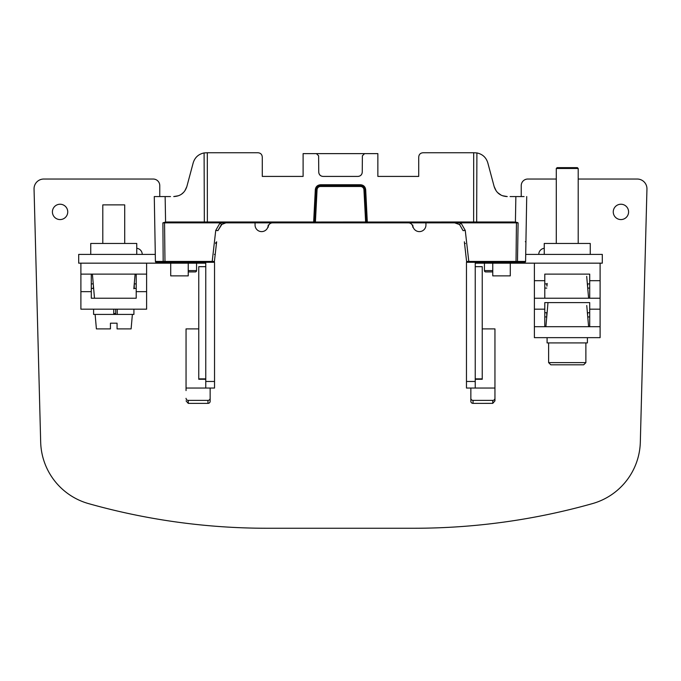 <?xml version="1.0" encoding="UTF-8"?>
<svg xmlns="http://www.w3.org/2000/svg" width="681" height="681" viewBox="0 0 681 681"><rect width="100%" height="100%" fill="white"/><g stroke="black" fill="none" stroke-linecap="round" stroke-linejoin="round"><path stroke-width="1.02" d="M637.22 179.035L578.203 179.035L637.22 179.035A9.738 9.738 0 0 1 646.95 189.029L640.327 442.063A65.725 65.725 0 0 1 592.453 503.608A657.242 657.242 0 0 1 414.159 528.252L266.841 528.252A657.242 657.242 0 0 1 88.547 503.608A65.725 65.725 0 0 1 40.673 442.063L34.05 189.029A9.738 9.738 0 0 1 43.78 179.035L153.191 179.035A6.572 6.572 0 0 1 159.763 185.607L159.763 196.562L159.763 185.607M527.809 179.035L556.292 179.035L527.809 179.035A6.572 6.572 0 0 0 521.237 185.607L521.237 196.562L510.086 196.562M425.94 225.045A6.572 6.572 0 0 1 419.368 231.617A6.572 6.572 0 0 1 412.797 225.045L412.797 227.233A4.384 4.384 0 0 0 408.413 222.857A4.384 4.384 0 0 1 412.797 227.233L412.797 225.045A6.572 6.572 0 0 0 419.368 231.617A6.572 6.572 0 0 0 425.94 225.045L425.94 222.857M361.313 222.857L367.348 222.857A0.877 0.86 -90 0 1 366.489 222.023L473.627 221.989L473.687 152.748L476.896 152.927C482.471 154.11 486.106 157.413 487.792 162.819L494.134 186.5C496.219 192.893 500.595 196.247 507.26 196.562L502.621 195.753M272.587 222.857L319.687 222.857L272.587 222.857A4.384 4.384 0 0 0 268.203 227.233L268.203 225.045A6.572 6.572 0 0 1 261.632 231.617A6.572 6.572 0 0 1 255.06 225.045L255.06 222.857L255.06 225.045M620.919 204.232A7.67 7.67 0 0 0 613.258 211.902A7.67 7.67 0 0 0 620.919 219.571A7.67 7.67 0 0 0 628.589 211.902A7.67 7.67 0 0 0 620.919 204.232M60.081 219.571A7.67 7.67 0 0 0 67.742 211.902A7.67 7.67 0 0 0 60.081 204.232A7.67 7.67 0 0 0 52.411 211.902A7.67 7.67 0 0 0 60.081 219.571M40.673 442.063L34.05 189.029M153.191 179.035L43.78 179.035M646.95 189.029L640.327 442.063M266.841 528.252L414.159 528.252M316.418 153.625L364.582 153.625L362.386 155.796L362.249 172.063C362.028 174.762 360.564 176.209 357.865 176.413L323.135 176.413C320.436 176.209 318.972 174.762 318.751 172.063L318.614 155.796L316.418 153.625L303.105 153.625L303.105 176.413L262.279 176.413L262.279 157.132C262.074 154.417 260.61 152.953 257.895 152.748L207.313 152.748L207.373 221.989L167.824 221.989L167.977 222.857L164.555 222.857L164.972 261.427L155.413 261.427L155.277 253.545L155.294 254.405L136.753 254.405L136.753 243.449L90.752 243.449L90.752 254.405L78.698 254.405L78.698 263.164L205.764 263.164L205.764 388.042L214.532 388.042L214.532 263.164A8.759 8.759 0 0 0 214.387 261.589A0.877 0.877 0 0 0 214.396 261.513L212.208 261.427L212.208 262.287L213.528 262.287A0.877 0.877 0 0 0 214.396 261.513L216.643 241.798A0.877 0.877 0 0 1 215.775 242.572A0.877 0.877 0 0 0 216.643 241.798L214.396 261.513A0.877 0.877 0 0 1 213.528 262.287A0.877 0.877 0 0 0 214.396 261.513A0.877 0.877 0 0 1 214.387 261.589A0.877 0.877 0 0 0 214.396 261.513A0.877 0.877 0 0 1 213.528 262.287M186.049 390.588L186.049 328.889L198.758 328.889M210.148 401.313L210.148 398.317A2.188 2.06 180 0 1 207.96 400.377L188.237 400.377L188.322 403.373L207.96 403.373A2.188 2.06 0 0 0 210.148 401.313L210.148 391.039M136.753 248.301A6.138 6.138 0 0 1 142.235 254.405M188.237 270.612L196.562 270.612L196.562 263.164M196.562 270.612A1.311 1.311 0 0 1 195.251 271.932L188.237 271.932M210.148 398.317L210.148 388.042M205.764 388.042L186.049 388.042M188.237 400.377A2.188 2.06 180 0 1 186.049 398.317M205.764 379.274L198.758 379.274M188.237 403.356L186.049 400.871M170.71 263.164L170.71 275.873L188.237 275.873L188.237 263.164M198.758 266.671L198.758 378.883L205.764 378.883L205.764 266.671L198.758 266.671M80.894 274.12L80.894 309.174L146.611 309.174L146.611 274.12L80.894 274.12L80.894 263.164M146.611 274.12L146.611 263.164M134.259 288.446L134.259 283.892L136.209 283.892L134.259 283.892L135.11 274.12L133.834 288.778M93.442 286.148L93.246 283.892L91.297 283.892L93.246 283.892L92.395 274.12L94.497 298.218M93.901 291.366L93.672 288.787M90.752 254.405L136.753 254.405M91.297 274.12L91.297 298.218L136.209 298.218L136.209 274.12M136.209 288.446L133.859 288.446M93.646 288.446L91.297 288.446M93.442 286.19L93.246 288.446M113.753 309.174L113.753 314.426L93.595 314.426L93.595 309.174L113.753 309.174M115.693 314.426L133.91 314.426L133.91 309.174L115.693 309.174L115.693 314.426M113.753 314.426L117.251 314.426L117.251 309.174M95.127 314.426L96.396 328.889L110.441 328.889L110.441 323.194L117.064 323.194L117.064 328.889L131.11 328.889L132.378 314.426M117.064 328.889L117.064 323.194M110.441 323.194L110.441 328.889M124.708 243.449L124.708 204.887L102.797 204.887L102.797 243.449M464.357 241.798L466.604 261.513A0.877 0.877 0 0 0 467.472 262.287A0.877 0.877 0 0 1 466.604 261.513A0.877 0.877 0 0 0 467.472 262.287L517.475 262.287L468.792 262.287L468.792 261.427L466.604 261.513A0.877 0.877 0 0 0 466.613 261.589A8.759 8.759 0 0 0 466.468 263.164L466.468 388.042L475.236 388.042L475.236 263.164L600.106 263.164L600.106 337.648L534.389 337.648L534.389 298.218L600.106 298.218M524.421 262.287L524.71 262.287A0.877 0.877 0 0 0 525.587 261.427L516.028 261.427L516.028 262.287L524.71 262.287A0.877 0.877 -154.7 0 0 525.587 261.427L525.902 243.432L525.706 254.405L602.302 254.405L602.302 263.164L600.106 263.164M482.242 328.889L494.951 328.889L494.951 388.042L475.236 388.042M475.236 379.274L482.242 379.274M494.951 398.317A2.188 2.06 180 0 1 492.763 400.377L473.04 400.377A2.188 2.06 180 0 1 470.852 398.317L470.852 401.313A2.188 2.06 0 0 0 473.04 403.373L492.763 403.356L494.951 400.871L494.951 388.042M470.852 388.042L470.852 398.317M538.765 254.405A6.138 6.138 0 0 1 544.247 248.301M492.763 271.932L485.749 271.932A1.311 1.311 0 0 1 484.438 270.612L484.438 263.164M470.852 391.039L470.852 401.313M494.951 400.871L494.951 390.588M492.763 263.164L492.763 275.873L510.29 275.873L510.29 263.164M475.236 270.136L475.236 378.883L482.242 378.883L482.242 266.671L475.236 266.671M589.703 298.218L589.703 274.12L544.791 274.12L544.791 298.218M534.389 298.218L534.389 263.164M544.791 283.892L547.141 283.892M587.354 283.892L589.703 283.892M546.945 286.165L546.741 283.892M587.558 286.148L587.754 283.892M544.247 254.405L544.247 243.449L590.248 243.449L590.248 254.405M546.962 285.935L547.183 283.415M546.775 288.08L544.791 288.08L546.775 288.08M544.791 326.701L544.791 302.602L589.703 302.602L589.703 326.701M587.533 285.935L587.72 288.08L589.703 288.08L587.72 288.08L588.605 298.218L586.699 276.367M587.09 280.878L587.311 283.39M547.992 302.602L545.89 326.701L546.741 316.929L544.791 316.929L546.741 316.929L546.775 312.741M544.791 312.741L547.107 312.741M587.388 312.741L589.703 312.741M587.55 314.648L587.72 312.741M600.106 326.701L534.389 326.701M587.558 314.673L587.754 316.929L589.703 316.929L587.754 316.929L588.605 326.701L586.758 305.522M547.396 309.455L547.166 312.043M587.082 309.259L587.328 312.026M547.09 342.909L587.405 342.909L587.405 337.648L547.09 337.648L547.09 342.909M577.369 167.645L557.126 167.645L577.369 167.645L578.203 168.479L556.292 168.479L556.292 243.449M578.203 168.479L578.203 243.449M548.622 342.909L548.622 362.624L585.873 362.624L585.873 342.909M548.622 362.624L550.818 364.82L583.677 364.82L585.873 362.624M557.126 167.645L556.292 168.479M473.627 222.857L513.023 222.857L513.176 221.989L473.627 221.989L473.627 222.857L204.334 222.857L204.104 152.927L207.313 152.748M454.712 222.857L459.59 224.577L463.08 230.629L459.59 224.577L460.901 222.857L475.772 222.857M454.38 222.857L458.679 222.857M205.262 222.857L220.099 222.857L215.741 230.416L212.208 261.427L164.972 261.427L164.972 262.287L212.208 262.287M167.977 222.857L204.334 222.857L167.977 222.857M374.422 222.857L319.687 222.857M385.906 222.857L377.844 222.857M301.504 222.857L295.094 222.857M419.445 222.857L401.058 222.857M513.023 222.857L515.262 222.857L515.415 222.091L513.176 221.989M515.262 222.857L516.445 222.857L516.675 222.304L515.415 222.091L515.857 196.562L524.089 196.562M465.259 230.416L460.901 222.857L465.259 230.416L463.08 230.629L465.259 230.416L468.792 261.427L516.028 261.427L516.445 222.857L518.105 222.857L516.675 222.304M517.466 262.287L518.105 222.857M466.613 261.589A0.877 0.877 0 0 1 466.604 261.513L465.906 255.375M466.604 261.513L465.702 253.621M513.355 196.562L512.478 196.562M502.587 195.736L503.412 196.009L502.587 195.736M505.54 196.451L507.26 196.562L505.54 196.451M500.875 194.97L497.743 192.68L500.875 194.97M496.134 190.782L494.134 186.5L496.134 190.782M364.582 153.625L377.861 153.625L377.861 176.413L418.721 176.413L418.721 157.132C418.926 154.417 420.39 152.953 423.105 152.748L473.687 152.748M367.348 222.857L365.688 189.735C365.237 186.628 363.492 184.968 360.445 184.747L320.555 184.747C317.44 185.036 315.686 186.696 315.312 189.735L313.652 221.989L314.511 222.023L316.18 189.761C316.546 187.224 318.001 185.836 320.555 185.607L360.445 185.607L320.555 185.607L320.555 186.483A3.507 3.507 0 0 0 317.057 189.812L315.312 189.735M365.629 222.857L365.629 221.98L366.489 222.023L365.51 202.989L366.387 202.964M317.057 189.812L315.371 222.857L313.652 222.857A0.877 0.86 -90 0 0 314.511 222.023L365.629 221.98L363.943 189.812L364.82 189.761L365.51 202.989L364.82 189.761C364.454 187.224 362.999 185.836 360.445 185.607L360.445 184.747M215.094 255.375L215.298 253.621A0.877 0.877 0 0 1 214.43 254.405A0.877 0.877 0 0 0 215.298 253.621L215.094 255.375M165.738 222.857L165.585 222.091L162.895 222.857L163.176 261.427L163.534 262.287L164.972 262.287L156.579 262.287M170.497 196.562L154.281 196.562L154.893 196.562L154.281 196.562L155.413 261.427A0.877 0.877 154.7 0 0 156.289 262.287L156.289 262.287A0.877 0.877 0 0 1 155.413 261.427A0.877 0.877 0 0 0 156.289 262.287M155.089 241.712L155.277 253.545M155.072 241.704L155.098 243.432M215.579 243.432L216.447 243.517M181.861 193.872L182.968 192.953M186.832 186.62L184.909 190.714M173.74 196.562L178.328 195.77L173.74 196.562C180.405 196.247 184.781 192.893 186.866 186.5L193.208 162.819C194.885 157.422 198.52 154.127 204.104 152.927M168.522 196.562L159.763 196.562M156.911 196.562L154.893 196.562M181.793 193.923L183.317 192.621M222.015 224.168L217.92 230.629L221.41 224.577L225.803 222.891M225.751 222.9L223.121 223.581M221.41 224.577L220.099 222.857M357.755 153.625L368.702 153.625M362.249 172.063A4.384 4.384 0 0 1 357.865 176.413M323.135 176.413A4.384 4.384 0 0 1 318.751 172.063M525.332 241.712L525.928 241.712L525.902 243.432L526.175 227.445M464.553 243.517L465.421 243.432M525.587 261.427L526.719 196.562L525.587 261.427A0.877 0.877 0 0 1 524.71 262.287L524.71 262.287M162.895 222.857L164.555 222.857L164.325 222.304M314.613 202.964L315.49 203.015L316.18 189.761C316.546 187.224 318.001 185.836 320.555 185.607L320.555 184.747M457.862 223.581L455.248 222.9M315.78 187.803L316.767 187.803L315.78 187.803M364.233 187.803L365.22 187.803L364.233 187.803M205.764 381.471L214.532 381.471M207.96 403.373L207.96 400.377M91.297 291.647L80.894 291.647M146.611 291.647L136.209 291.647M113.753 313.549L115.693 313.549M466.468 381.471L475.236 381.471M492.763 403.356L492.763 400.377M473.04 400.377L473.04 403.373M484.438 270.612L492.763 270.612M589.703 280.691L600.106 280.691M534.389 280.691L544.791 280.691M534.389 309.174L544.791 309.174M589.703 309.174L600.106 309.174M476.896 152.927L476.666 222.857M207.373 222.857L207.373 221.989L313.652 221.989L313.652 222.857M167.824 221.989L165.585 222.091L165.142 196.562M217.92 230.629L215.741 230.416L217.92 230.629M215.775 242.572A0.877 0.877 0 0 0 216.643 241.798M365.688 189.735L364.82 189.761C364.454 187.224 362.999 185.836 360.445 185.607L360.445 186.483L320.555 186.483M360.445 186.483A3.507 3.507 0 0 1 363.943 189.812M523.91 262.287L525.502 261.785M155.489 261.768L157.09 262.287M525.902 243.432L525.928 241.704M316.18 189.88L315.49 202.989"/></g></svg>
